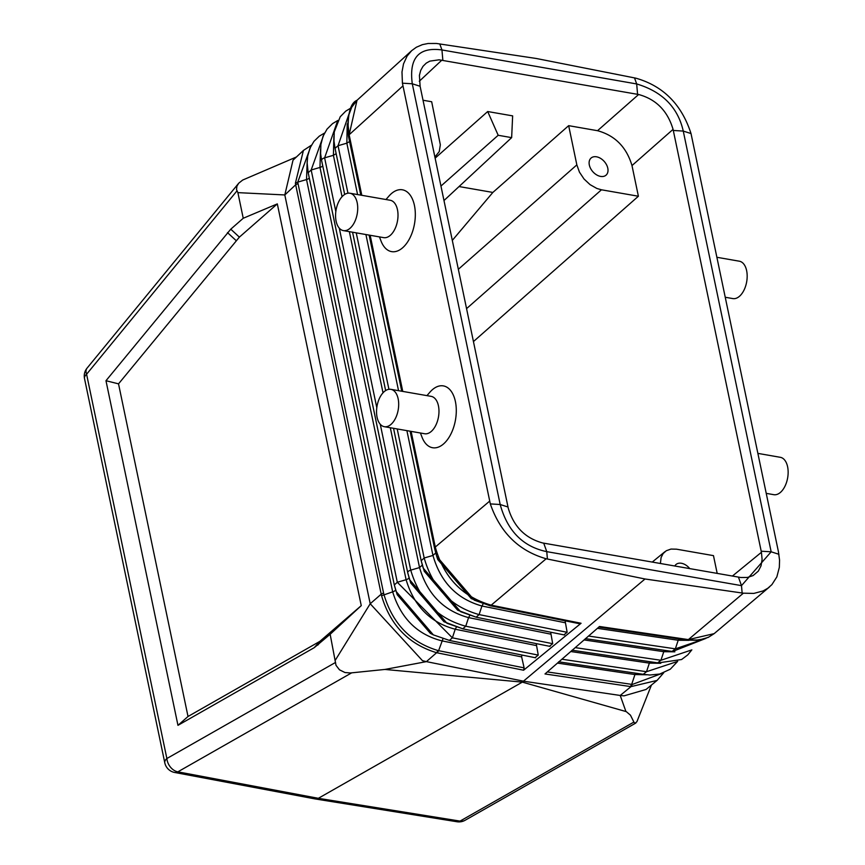 <?xml version="1.0" encoding="UTF-8"?>
<svg xmlns="http://www.w3.org/2000/svg" width="865" height="865" viewBox="0 0 865 865"><rect width="100%" height="100%" fill="white"/><g stroke="black" fill="none" stroke-linecap="round" stroke-linejoin="round"><path stroke-width="1.3" d="M381.562 595.715L392.667 591.855C400.787 618.194 417.179 634.521 441.842 640.846L521.638 656.903L524.125 667.877L523.595 670.224L436.62 652.718C408.669 644.252 390.31 625.254 381.562 595.715L381.206 594.168L370.209 603.748L284.812 194.949L237.886 192.636L243.238 218.261L230.771 229.182L239.378 237.129L277.319 203.891L243.238 218.261M237.886 192.636L236.523 189.586L236.913 186.17L238.74 183.185L242.697 180.039L296.457 156.965M335.501 659.898L370.209 603.748L422.477 660.676L426.402 661.628L384.903 669.445L350.39 672.97L344.951 672.527L339.469 669.802L336.009 665.336L330.149 634.272L314.233 647.669L319.855 641.365L188.019 716.49L118.527 383.855L239.378 237.129M230.771 229.182L105.973 380.719L177.963 725.335L314.233 647.669M361.797 195.306L349.146 134.756L348.465 136.183C347.125 115.196 349.968 103.227 357.018 100.286L411.697 50.635L407.123 56.03L403.512 63.891L401.987 71.99L402.42 83.181L490.314 503.906C500.219 532.613 518.838 550.897 546.172 558.768L645.02 578.988L522.319 682.128L626.26 711.625L630.466 715.182L634.099 722.491L635.148 723.216L636.899 721.713L651.453 685.026M402.917 85.938L349.146 134.756L357.018 100.286L351.741 107.195L348.93 114.656L347.892 123.122L349.146 134.745M691.016 133.545L683.264 131.08L673.305 130.464L673.067 129.372C667.596 110.893 656.113 99.27 638.619 94.501L637.581 94.328L636.683 83.948C662.341 91.636 677.868 107.347 683.264 131.08L771.158 551.805L741.489 585.637L546.767 551.643C522.99 546.712 507.463 531.002 500.186 504.511L412.291 83.786C408.875 58.063 418.757 46.786 441.95 49.954L636.683 83.948L634.521 77.904L635.764 78.153C663.185 85.938 681.598 104.406 691.016 133.545L778.392 551.535L779.56 560.174L779.333 567.375L776.846 576.901L771.894 584.632L767.839 588.232L763.092 590.946L753.826 593.412L743.359 593.185L645.02 578.988M284.812 194.949L293.019 160.176L303.42 150.445L295.387 183.218L295.679 184.775L284.812 194.949M277.319 203.891L361.256 605.641L330.149 634.272M411.697 50.635L416.379 47.229L422.39 44.645L428.132 43.477L436.414 43.466L536.289 58.485L634.521 77.904M295.387 183.218L297.765 182.115L298.036 183.575L295.679 184.775L381.206 594.168L383.563 592.968L383.898 594.396C392.537 623.589 410.583 642.306 438.014 650.545L438.609 650.675L437.193 652.837M420.422 432.997L422.012 437.16A31.378 17.776 -80.1 0 0 443.626 443.864A31.378 17.776 -80.1 0 0 455.401 401.544A31.378 17.776 -80.1 0 0 432.316 389.758A31.378 17.776 -80.1 0 0 429.851 392.256L426.942 395.629M385.974 199.523L388.882 196.16A31.378 17.776 99.9 0 1 391.348 193.663A31.378 17.776 99.9 0 1 414.432 205.438A31.378 17.776 99.9 0 1 402.657 247.758A31.378 17.776 99.9 0 1 381.043 241.054L379.454 236.902M434.619 548.551L436.684 556.303L434.619 548.551L435.246 547.08L411.113 431.375L435.279 547.048C443.777 577.528 462.429 596.893 491.179 605.176L489.795 605.662L578.955 623.6L581.064 623.265L491.179 605.176L546.172 558.768M402.766 391.413L370.155 235.28M343.221 195.566A18.965 10.748 -80.1 0 0 335.566 215.785A18.965 10.748 -80.1 0 0 343.383 230.609A18.965 10.748 -80.1 0 0 350.055 228.274A18.965 10.748 -80.1 0 0 357.721 208.043A18.965 10.748 -80.1 0 0 349.903 193.23A18.965 10.748 -80.1 0 0 343.221 195.566M349.903 193.23L390.191 200.258A18.965 10.748 99.9 0 1 398.008 215.082A18.965 10.748 99.9 0 1 390.353 235.302A18.965 10.748 99.9 0 1 383.671 237.637L343.383 230.609M319.855 641.365L361.256 605.641M105.973 380.719L118.527 383.855M188.019 716.49L177.963 725.335M402.42 83.181L412.291 83.786L420.109 86.273L419.417 75.385L420.671 70.487L422.985 66.346L426.261 63.113L429.818 61.134L439.096 59.815L637.581 94.328M420.109 86.273L508.231 508.101C513.702 526.58 525.185 538.203 542.69 542.971L740.851 577.517L747.403 577.452L753.091 575.582L758.324 571.127L761.038 565.829L762.097 559.428L761.427 552.292L673.305 130.464M443.983 200.55L511.648 137.632L498.186 135.275L440.955 186.051M310.968 145.99L297.765 182.115L306.534 179.574A4.141 1.957 168.2 0 0 309.281 177.941M324.516 133.069L319.326 136.129L313.93 141.384L309.984 148.088L307.67 156.219L307.151 162.934L308.167 172.6L394.321 584.967L397.305 582.264L452.384 637.829L455.206 629.233C430.424 622.659 414.054 606.16 406.096 579.712L319.974 167.442L311.173 169.994L397.305 582.264L406.096 579.712A4.141 1.957 168.2 0 0 409.015 577.788M320.526 149.04L319.974 167.442A4.141 1.957 168.2 0 0 322.721 165.81M335.825 211.568L324.613 157.852A4.141 1.957 168.2 0 0 321.596 160.458L321.596 160.458A4.141 1.957 168.2 0 0 321.629 160.555L407.718 572.641M422.52 564.888L419.536 567.581L410.734 570.132A4.141 1.957 168.2 0 0 407.729 572.738L407.729 572.738A4.141 1.957 168.2 0 0 407.75 572.825L409.642 579.745L446.978 623.287L462.775 628.79L465.748 626.217L552.692 643.701L550.659 632.207M337.469 121.262L324.613 157.852L333.403 155.311L336.15 153.667M347.957 193.198L338.042 145.72L335.036 148.326L344.67 194.474M435.949 552.746L432.965 555.449L424.174 558.001L421.19 560.693L423.169 568.035L460.623 611.706L476.139 617.178L479.113 614.593L567.137 632.304L563.926 634.834M421.147 560.509L393.532 428.305L421.19 560.693M350.833 108.644L338.042 145.72L346.843 143.168L349.579 141.536M307.172 161.582L306.534 179.574L392.667 591.855A4.141 1.957 168.2 0 0 395.608 589.876M324.094 133.891L311.173 169.994L308.189 172.686L394.278 584.772M662.882 673.089L632.283 684.453L630.974 686.637L620.216 695.46L624.033 695.86L646.058 689.459L657.097 680.409L630.974 686.637L544.993 673.954L599.532 626.487L688.378 639.603L714.166 633.634L708.651 637.127L703.148 639.084L697.082 640.014L686.572 639.959M769.461 586.967L714.176 633.623L708.186 637.429L697.85 640.338L686.929 640.068L598.742 627.049M717.193 573.43L713.474 555.633L676.549 549.189L670.991 549.07L666.266 550.745L663.131 553.546L661.087 557.568L660.406 563.515M589.324 164.999A11.375 7.666 48.8 0 0 596.504 174.806A11.375 7.666 48.8 0 0 606.051 175.162A11.375 7.666 48.8 0 0 607.792 168.221A11.375 7.666 48.8 0 0 600.613 158.403A11.375 7.666 48.8 0 0 591.065 158.057A11.375 7.666 48.8 0 0 589.324 164.999M673.067 129.372L631.991 165.572C626.487 147.115 615.004 135.491 597.531 130.702L568.662 125.663L576.847 164.88L579.453 172.146L584.026 178.99L590.06 184.634L596.872 188.473L601.456 189.792L466.559 308.632M631.991 165.572L638.392 196.236L601.456 189.792M421.158 560.596L424.25 571.268L457.596 610.149L476.139 617.178M394.321 584.967L396.116 591.455L433.343 634.878L449.411 640.403L452.384 637.829L538.257 655.108L536.224 643.603M567.137 632.304L565.105 620.811M390.32 427.753L419.536 567.581C427.31 594.114 443.659 610.798 468.571 617.621L469.749 615.556M523.595 670.224L581.064 623.265M552.692 643.701L549.48 646.241M538.257 655.108L535.046 657.638M521.638 656.903L521.779 655M536.073 645.506L455.206 629.233L456.352 627.201M524.125 667.877L438.609 650.675L442.945 638.857M337.891 120.44L332.582 123.598L327.013 129.144L323.034 136.27L320.893 144.52L320.623 153.527L321.596 160.458L407.729 572.738L410.724 582.978L443.95 621.73L462.775 628.79M394.299 584.881L397.186 594.677L430.327 633.321L433.343 634.878L449.681 640.5L535.619 657.789M489.795 605.662L471.241 598.58L437.766 559.536L436.684 556.303L474.279 600.148L489.514 605.565M438.014 650.545L436.62 652.718L426.402 661.628L523.876 681.242L620.216 695.46L625.925 711.517M384.903 669.445L522.319 682.128L318.342 798.309L460.05 821.101A12.413 9.256 60.3 0 0 465.1 820.279L635.84 723.032M391.023 424.369A18.965 10.748 99.9 0 1 384.352 426.704A18.965 10.748 99.9 0 1 376.535 411.891A18.965 10.748 99.9 0 1 384.19 391.661A18.965 10.748 99.9 0 1 390.872 389.337A18.965 10.748 99.9 0 1 398.689 404.15A18.965 10.748 99.9 0 1 391.023 424.369M384.352 426.704L424.639 433.743A18.965 10.748 -80.1 0 0 431.311 431.408A18.965 10.748 -80.1 0 0 438.977 411.178A18.965 10.748 -80.1 0 0 431.159 396.365L390.872 389.337M434.598 548.464L410.096 431.203L434.576 548.367M489.655 501.138L435.246 547.08C443.799 577.485 462.429 596.85 491.201 605.165M459.045 186.548L492.855 192.441L452.309 240.394M646.685 674.787L634.942 674.549L635.613 673.165M757.891 453.39L780.338 457.315A18.965 10.748 99.9 0 1 788.145 472.128A18.965 10.748 99.9 0 1 780.49 492.347A18.965 10.748 99.9 0 1 773.807 494.683L766.239 493.364M511.648 137.632L512.642 115.878L487.698 111.531L498.186 135.275M315.152 798.936L318.342 798.309L177.855 771.84A12.413 7.061 100.7 0 1 174.644 772.467L315.152 798.936M632.283 684.453L631.677 684.366L634.942 674.549L557.449 663.109M688.962 640.338L678.203 640.262L675.349 648.847L672.137 651.388M585.389 638.64L672.516 651.496L706.002 638.359M674.873 651.81L663.779 651.691L664.45 650.307M690.919 650.188L660.925 660.276L657.724 662.817M691.838 649.853L687.783 654.87L681.588 659.53L658.07 662.925M660.774 663.304L649.366 663.12L650.037 661.736M570.77 651.518L649.366 663.12L646.512 671.705L643.301 674.246M677.673 661.357L670.288 669.207L659.779 674.03L649.853 675.014L643.636 674.354M638.392 196.236L473.447 341.567M630.401 686.561L631.677 684.366L547.329 671.921M689.762 568.64A11.375 7.666 48.8 0 0 675.987 564.521A11.375 7.666 48.8 0 0 674.797 566.024M492.855 192.441L568.662 125.663M423.028 100.243L431.678 101.746L440.339 144.801L439.247 151.602L434.89 157.03M435.127 158.165L487.698 111.531M725.27 297.257L732.839 298.587A18.965 10.748 -80.1 0 0 739.521 296.252A18.965 10.748 -80.1 0 0 747.176 276.022A18.965 10.748 -80.1 0 0 739.37 261.208L716.923 257.294M237.032 190.797L86.587 374.242A12.413 7.223 -140.6 0 1 87.062 368.133A12.413 12.413 0 0 0 84.51 378.535A12.413 5.882 -11.8 0 1 86.587 374.242L166.869 758.519L335.566 662.428M761.189 551.2L771.158 551.805L778.911 554.281M738.451 577.139L741.489 585.637L742.138 593.012M351.731 672.808L177.855 771.84A12.413 9.256 -119.7 0 1 166.869 758.519A12.413 5.882 -11.8 0 0 164.793 762.811A12.413 12.413 0 0 0 174.644 772.467M508.004 507.009L500.186 504.511L490.314 503.906M227.484 232.599L236.091 240.556M442.858 60.334L441.95 49.954L439.788 43.92M543.717 543.144L546.767 551.643L547.404 559.028M349.114 134.778L361.754 195.295M370.112 235.269L402.722 391.402M348.487 136.281L360.781 195.133L348.465 136.183M369.139 235.096L401.749 391.229L369.128 235.096M550.518 634.099L468.571 617.621L465.748 626.217C437.82 618.583 419.482 599.888 410.734 570.132L380.265 424.272M376.794 407.664L339.296 228.176M383.022 392.818L349.352 231.647M342.053 196.712L333.403 155.311L333.879 136.475M385.649 390.569L352.563 232.209L385.639 390.569M344.681 194.474L335.058 148.412M406.896 430.64L432.965 555.449C440.577 582.08 456.893 598.937 481.935 606.008L479.113 614.593C451.054 606.722 432.738 587.854 424.174 558.001L397.208 428.954M388.926 389.304L356.239 232.847M398.549 390.666L365.927 234.545M357.58 194.571L346.843 143.168L347.222 123.922M298.036 183.575L383.563 592.968M483.146 603.9L481.935 606.008L564.953 622.703M317.704 645.171L323.337 638.857M633.926 722.059L460.05 821.101A12.413 6.996 99.1 0 1 456.99 821.75A12.413 12.413 0 0 0 465.1 820.279M688.389 639.581L743.359 593.185M638.619 94.501L597.531 130.702M705.083 638.705L675.349 648.847L588.557 636.045M678.874 638.878L678.203 640.262L597.401 628.336M584.091 639.927L663.779 651.691L660.925 660.276L575.236 647.636M676.765 661.693L646.512 671.705L561.915 659.227M761.427 552.292L732.374 576.079M441.82 60.161L419.298 81.256M576.847 164.88L458.342 269.296M351.266 107.811L345.74 111.142L340.215 116.764L334.247 131.956L333.976 140.995L335.036 148.326M311.389 145.223L303.42 150.445M476.42 617.275L564.499 634.986M463.056 628.887L550.064 646.393M315.26 798.957L456.99 821.75M643.679 674.354L558.671 661.812M658.103 662.925L572.035 650.221M657.097 680.409L663.715 672.786M164.793 762.811L84.51 378.535M238.502 183.477L87.062 368.133M652.232 562.088L664.947 551.675M436.349 155.873L434.922 157.203"/></g></svg>
